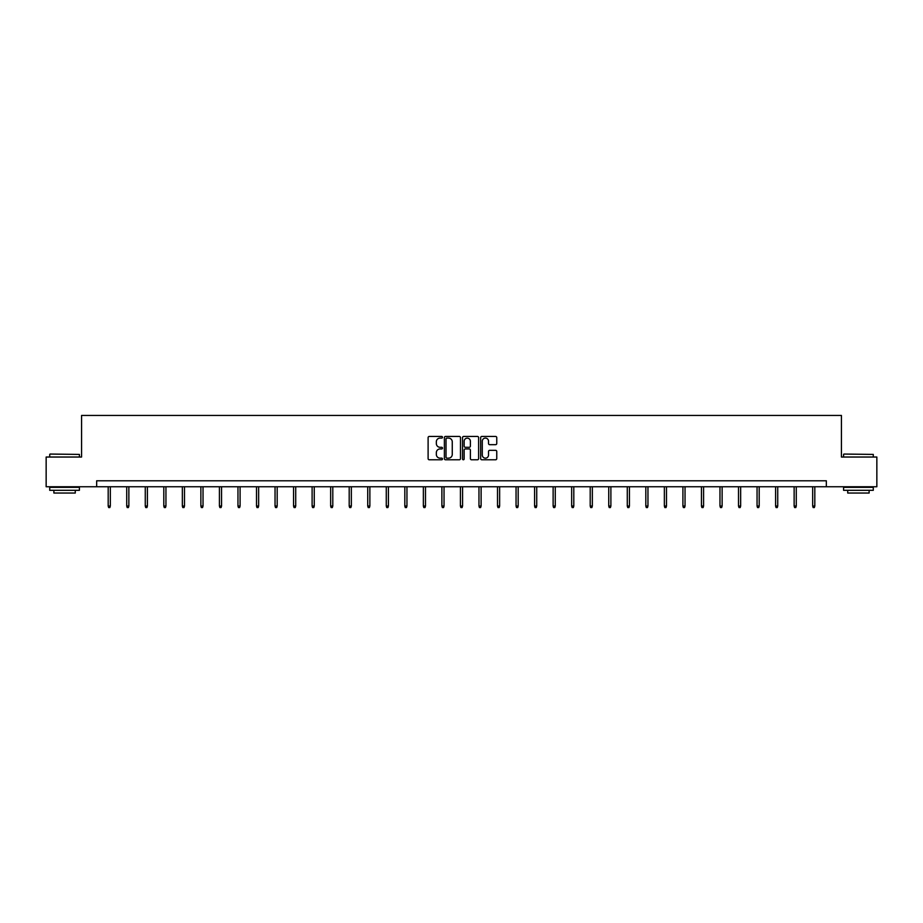 <?xml version="1.0" encoding="UTF-8"?>
<svg xmlns="http://www.w3.org/2000/svg" width="923" height="923" viewBox="0 0 923 923"><rect width="100%" height="100%" fill="white"/><g stroke="black" fill="none" stroke-linecap="round" stroke-linejoin="round"><path stroke-width="1.38" d="M442.486 437.271A0.819 0.819 0 0 0 441.667 436.452L429.276 436.452A1.165 1.165 0 0 0 428.11 437.617L428.11 458.616A1.165 1.165 0 0 0 429.276 459.781L441.667 459.781A0.819 0.819 0 0 0 442.486 458.962A0.819 0.819 0 0 0 441.667 458.154L440.063 458.154A3.738 3.738 0 0 1 436.337 454.416L436.337 452.662A3.738 3.738 0 0 1 440.063 448.936L441.667 448.936A0.819 0.819 0 0 0 442.486 448.116A0.819 0.819 0 0 0 441.667 447.297L440.063 447.297A3.738 3.738 0 0 1 436.337 443.571L436.337 441.817A3.738 3.738 0 0 1 440.063 438.09L441.667 438.09A0.819 0.819 0 0 0 442.486 437.271M495.593 444.678A1.165 1.165 0 0 0 496.759 443.513L496.759 437.617A1.165 1.165 0 0 0 495.593 436.452L481.829 436.452A1.165 1.165 0 0 0 480.664 437.617L480.664 458.616A1.165 1.165 0 0 0 481.829 459.781L495.593 459.781A1.165 1.165 0 0 0 496.759 458.616L496.759 451.497A1.165 1.165 0 0 0 495.593 450.332L489.698 450.332A1.165 1.165 0 0 0 488.532 451.497L488.532 455.027A3.115 3.115 0 0 1 485.417 458.154A3.115 3.115 0 0 1 482.291 455.027L482.291 441.206A3.115 3.115 0 0 1 485.417 438.09A3.115 3.115 0 0 1 488.532 441.206L488.532 443.513A1.165 1.165 0 0 0 489.698 444.678L495.593 444.678M96.661 486.744L46.15 486.744L46.15 457.035L81.57 457.035L81.57 415.442L841.43 415.442L841.43 457.035L876.85 457.035L876.85 486.744L826.339 486.744L826.339 480.802L96.661 480.802L96.661 486.744L826.339 486.744M460.485 437.617A1.165 1.165 0 0 0 459.308 436.452L445.544 436.452A1.165 1.165 0 0 0 444.378 437.617L444.378 458.616A1.165 1.165 0 0 0 445.544 459.781L459.308 459.781A1.165 1.165 0 0 0 460.485 458.616L460.485 437.617M463.692 436.452L477.456 436.452A1.165 1.165 0 0 1 478.622 437.617L478.622 458.616A1.165 1.165 0 0 1 477.456 459.781L471.561 459.781A1.165 1.165 0 0 1 470.395 458.616L470.395 450.101A1.165 1.165 0 0 0 469.23 448.936L465.319 448.936A1.165 1.165 0 0 0 464.154 450.101L464.154 458.962A0.819 0.819 0 0 1 463.334 459.781A0.819 0.819 0 0 1 462.515 458.962L462.515 437.617A1.165 1.165 0 0 1 463.692 436.452M446.836 438.09A0.819 0.819 0 0 0 446.017 438.898L446.017 457.335A0.819 0.819 0 0 0 446.836 458.154L448.52 458.154A3.738 3.738 0 0 0 452.258 454.416L452.258 441.817A3.738 3.738 0 0 0 448.52 438.09L446.836 438.09M470.395 441.263A3.115 3.115 0 0 0 467.269 438.148A3.115 3.115 0 0 0 464.154 441.263L464.154 446.132A1.165 1.165 0 0 0 465.319 447.297L469.23 447.297A1.165 1.165 0 0 0 470.395 446.132L470.395 441.263M110.322 506.023L109.849 507.558L108.66 507.558L108.187 506.023L110.322 506.023L110.322 486.744M108.187 506.023L108.187 486.744M50.073 454.058L79.424 454.416L50.073 454.058M64.575 490.309L49.715 490.309L49.715 487.332L79.424 487.332L79.424 490.309L64.575 490.309M75.271 490.309L75.271 493.044L53.88 493.044L53.88 490.309M843.934 454.058L873.285 454.416L843.934 454.058M858.425 490.309L843.576 490.309L843.576 487.332L873.285 487.332L873.285 490.309L858.425 490.309M869.12 490.309L869.12 493.044L847.729 493.044L847.729 490.309M128.862 506.023L128.389 507.558L127.201 507.558L126.728 506.023L128.862 506.023L128.862 486.744M126.728 506.023L126.728 486.744M147.403 506.023L146.93 507.558L145.742 507.558L145.269 506.023L147.403 506.023L147.403 486.744M145.269 506.023L145.269 486.744M165.944 506.023L165.471 507.558L164.282 507.558L163.798 506.023L165.944 506.023L165.944 486.744M163.798 506.023L163.798 486.744M184.485 506.023L184 507.558L182.812 507.558L182.339 506.023L184.485 506.023L184.485 486.744M182.339 506.023L182.339 486.744M203.025 506.023L202.541 507.558L201.352 507.558L200.879 506.023L203.025 506.023L203.025 486.744M200.879 506.023L200.879 486.744M221.555 506.023L221.082 507.558L219.893 507.558L219.42 506.023L221.555 506.023L221.555 486.744M219.42 506.023L219.42 486.744M240.095 506.023L239.622 507.558L238.434 507.558L237.961 506.023L240.095 506.023L240.095 486.744M237.961 506.023L237.961 486.744M258.636 506.023L258.163 507.558L256.975 507.558L256.502 506.023L258.636 506.023L258.636 486.744M256.502 506.023L256.502 486.744M277.177 506.023L276.704 507.558L275.516 507.558L275.042 506.023L277.177 506.023L277.177 486.744M275.042 506.023L275.042 486.744M295.718 506.023L295.245 507.558L294.056 507.558L293.572 506.023L295.718 506.023L295.718 486.744M293.572 506.023L293.572 486.744M314.258 506.023L313.785 507.558L312.597 507.558L312.112 506.023L314.258 506.023L314.258 486.744M312.112 506.023L312.112 486.744M332.799 506.023L332.315 507.558L331.126 507.558L330.653 506.023L332.799 506.023L332.799 486.744M330.653 506.023L330.653 486.744M351.34 506.023L350.855 507.558L349.667 507.558L349.194 506.023L351.34 506.023L351.34 486.744M349.194 506.023L349.194 486.744M369.869 506.023L369.396 507.558L368.208 507.558L367.735 506.023L369.869 506.023L369.869 486.744M367.735 506.023L367.735 486.744M388.41 506.023L387.937 507.558L386.749 507.558L386.276 506.023L388.41 506.023L388.41 486.744M386.276 506.023L386.276 486.744M406.951 506.023L406.478 507.558L405.289 507.558L404.816 506.023L406.951 506.023L406.951 486.744M404.816 506.023L404.816 486.744M425.491 506.023L425.018 507.558L423.83 507.558L423.357 506.023L425.491 506.023L425.491 486.744M423.357 506.023L423.357 486.744M444.032 506.023L443.559 507.558L442.371 507.558L441.886 506.023L444.032 506.023L444.032 486.744M441.886 506.023L441.886 486.744M462.573 506.023L462.1 507.558L460.9 507.558L460.427 506.023L462.573 506.023L462.573 486.744M460.427 506.023L460.427 486.744M481.114 506.023L480.629 507.558L479.441 507.558L478.968 506.023L481.114 506.023L481.114 486.744M478.968 506.023L478.968 486.744M499.643 506.023L499.17 507.558L497.982 507.558L497.509 506.023L499.643 506.023L499.643 486.744M497.509 506.023L497.509 486.744M518.184 506.023L517.711 507.558L516.522 507.558L516.049 506.023L518.184 506.023L518.184 486.744M516.049 506.023L516.049 486.744M536.725 506.023L536.251 507.558L535.063 507.558L534.59 506.023L536.725 506.023L536.725 486.744M534.59 506.023L534.59 486.744M555.265 506.023L554.792 507.558L553.604 507.558L553.131 506.023L555.265 506.023L555.265 486.744M553.131 506.023L553.131 486.744M573.806 506.023L573.333 507.558L572.145 507.558L571.66 506.023L573.806 506.023L573.806 486.744M571.66 506.023L571.66 486.744M592.347 506.023L591.874 507.558L590.685 507.558L590.201 506.023L592.347 506.023L592.347 486.744M590.201 506.023L590.201 486.744M610.888 506.023L610.403 507.558L609.215 507.558L608.742 506.023L610.888 506.023L610.888 486.744M608.742 506.023L608.742 486.744M629.428 506.023L628.944 507.558L627.755 507.558L627.282 506.023L629.428 506.023L629.428 486.744M627.282 506.023L627.282 486.744M647.958 506.023L647.485 507.558L646.296 507.558L645.823 506.023L647.958 506.023L647.958 486.744M645.823 506.023L645.823 486.744M666.498 506.023L666.025 507.558L664.837 507.558L664.364 506.023L666.498 506.023L666.498 486.744M664.364 506.023L664.364 486.744M685.039 506.023L684.566 507.558L683.378 507.558L682.905 506.023L685.039 506.023L685.039 486.744M682.905 506.023L682.905 486.744M703.58 506.023L703.107 507.558L701.918 507.558L701.445 506.023L703.58 506.023L703.58 486.744M701.445 506.023L701.445 486.744M722.121 506.023L721.648 507.558L720.459 507.558L719.975 506.023L722.121 506.023L722.121 486.744M719.975 506.023L719.975 486.744M740.661 506.023L740.188 507.558L739 507.558L738.515 506.023L740.661 506.023L740.661 486.744M738.515 506.023L738.515 486.744M759.202 506.023L758.718 507.558L757.529 507.558L757.056 506.023L759.202 506.023L759.202 486.744M757.056 506.023L757.056 486.744M777.731 506.023L777.258 507.558L776.07 507.558L775.597 506.023L777.731 506.023L777.731 486.744M775.597 506.023L775.597 486.744M796.272 506.023L795.799 507.558L794.611 507.558L794.138 506.023L796.272 506.023L796.272 486.744M794.138 506.023L794.138 486.744M814.813 506.023L814.34 507.558L813.151 507.558L812.678 506.023L814.813 506.023L814.813 486.744M812.678 506.023L812.678 486.744M49.715 457.035L49.715 454.416M56.488 487.332L56.488 486.744M72.652 487.332L72.652 486.744M79.424 457.035L79.424 454.416M843.576 457.035L843.576 454.416M850.348 487.332L850.348 486.744M866.512 487.332L866.512 486.744M873.285 457.035L873.285 454.416"/></g></svg>
